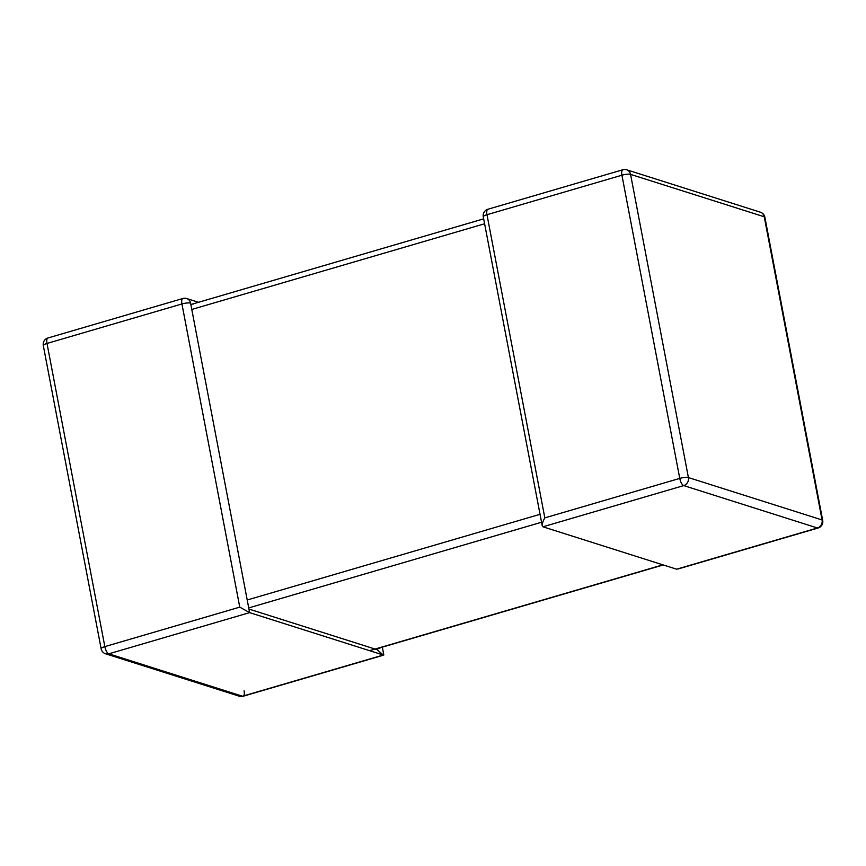<?xml version="1.0" encoding="UTF-8"?>
<svg xmlns="http://www.w3.org/2000/svg" width="866" height="866" viewBox="0 0 866 866"><rect width="100%" height="100%" fill="white"/><g stroke="black" fill="none" stroke-linecap="round" stroke-linejoin="round"><path stroke-width="1.3" d="M193.367 304.009L192.717 303.988M190.585 303.122A6.603 5.921 -72.4 0 0 186.71 298.543A6.603 6.603 0 0 0 182.867 298.499A6.603 2.501 73.7 0 0 181.936 303.955A6.603 1.505 -10.8 0 1 190.585 303.122L191.787 309.443L484.614 223.764M191.787 309.443L249.625 612.63L383.302 655.021L377.046 649.684L249.505 609.242M376.364 649.468L381.538 647.378M47.738 338.043A6.603 6.603 0 0 0 43.3 345.556A6.603 1.505 -10.8 0 1 47.002 343.445A6.603 2.501 -106.3 0 1 47.922 337.989M383.302 655.021L242.502 696.221A6.603 5.921 107.6 0 1 239.297 696.199A6.603 6.603 0 0 0 243.151 696.242L383.021 655.313M244.082 690.787A6.603 2.501 -106.3 0 1 243.151 696.242M101.203 649.056A6.603 6.603 0 0 0 105.63 653.808A6.603 5.921 -72.4 0 0 108.824 653.819A6.603 2.501 -106.3 0 1 104.84 646.621A6.603 1.505 169.2 0 0 101.138 648.742L43.3 345.556M239.763 607.142L104.84 646.621L47.002 343.445L181.936 303.955L239.763 607.142L249.625 612.63L108.824 653.819L242.502 696.221M678.208 568.94L818.067 528.011A6.603 2.501 -106.3 0 1 817.417 527.989L676.617 569.189L542.95 526.799L683.739 485.599A6.603 2.501 -106.3 0 1 679.756 478.4A6.603 1.505 -10.8 0 1 688.405 477.567A6.603 5.921 107.6 0 1 683.739 485.599L817.417 527.989A6.603 5.921 -72.4 0 0 822.083 519.957A6.603 1.505 -10.8 0 1 822.7 520.444L764.862 217.258M764.245 216.771L630.567 174.38A6.603 1.505 169.2 0 0 621.918 175.213A6.603 2.501 -106.3 0 1 622.849 169.758A6.603 6.603 0 0 1 626.703 169.801A6.603 5.921 107.6 0 1 630.567 174.38L688.405 477.567L822.083 519.957L764.245 216.771A6.603 5.921 -72.4 0 0 760.37 212.192A6.603 6.603 0 0 1 764.797 216.944M487.904 209.247A6.603 2.501 73.7 0 0 486.984 214.703A6.603 1.505 169.2 0 0 483.282 216.814A6.603 6.603 0 0 1 487.72 209.301M544.822 517.879L679.756 478.4L621.918 175.213L486.984 214.703L544.822 517.879C542.885 521.343 542.019 523.995 542.235 525.824L483.282 216.814M662.901 564.838L369.576 650.669M249.213 607.78L541.542 522.241M540.038 514.317L247.211 599.997M191.202 304.431L483.672 218.849M375.422 649.164L663.248 564.946M382.328 647.151L383.822 654.999M47.933 337.989L182.867 298.499M105.63 653.808L239.297 696.199M186.71 298.543L198.52 302.288M818.067 528.011A6.603 6.603 0 0 0 822.7 520.444M487.915 209.247L622.849 169.758M626.703 169.801L760.37 212.192"/></g></svg>
